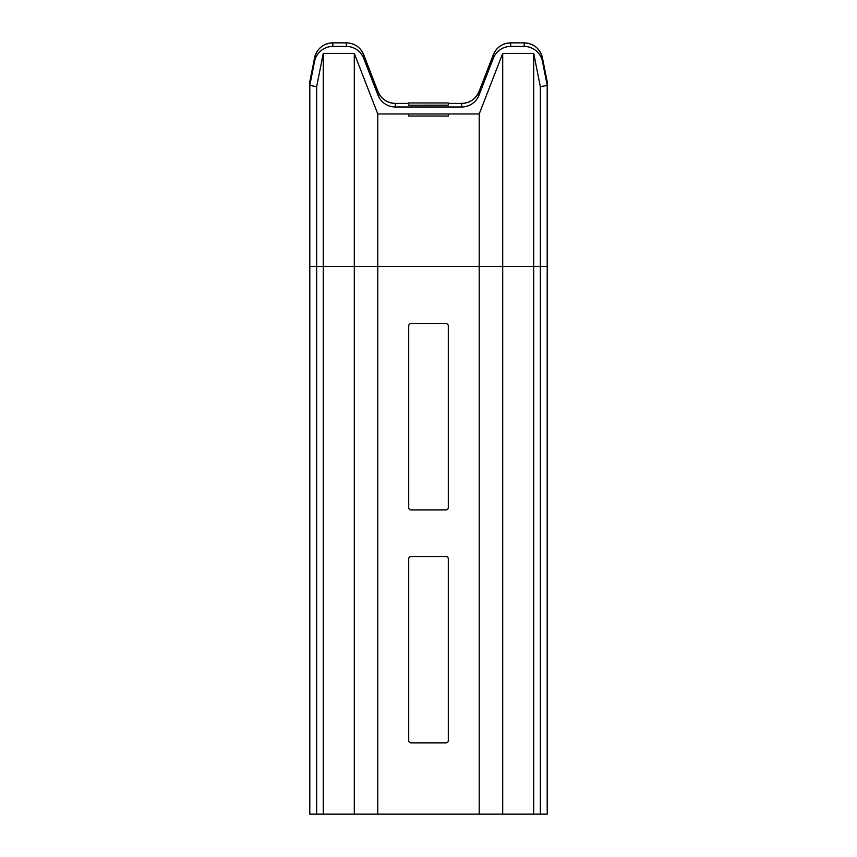 <?xml version="1.0" encoding="UTF-8"?>
<svg xmlns="http://www.w3.org/2000/svg" width="857" height="857" viewBox="0 0 857 857"><rect width="100%" height="100%" fill="white"/><g stroke="black" fill="none" stroke-linecap="round" stroke-linejoin="round"><path stroke-width="1.29" d="M411.028 105.197L408.703 105.165L408.703 102.947L448.297 102.947L448.297 105.165L411.028 105.197M411.028 742.858L445.972 742.858A2.325 2.325 0 0 0 448.297 740.534L448.297 558.85A2.325 2.325 0 0 0 445.972 556.525L411.028 556.525A2.325 2.325 0 0 0 408.703 558.85L408.703 740.534A2.325 2.325 0 0 0 411.028 742.858M445.972 509.936A2.325 2.325 0 0 0 448.297 507.612L448.297 325.928A2.325 2.325 0 0 0 445.972 323.603L411.028 323.603A2.325 2.325 0 0 0 408.703 325.928L408.703 507.612A2.325 2.325 0 0 0 411.028 509.936L445.972 509.936M448.297 113.97L448.297 116.016L445.972 116.038L408.703 116.016L408.703 113.97M524.163 46.428A18.629 18.629 0 0 1 542.438 61.425L542.438 57.848A18.629 18.629 -0 0 0 524.163 42.871L524.163 46.428L510.676 46.428L510.676 42.85L524.163 42.85L510.676 42.871A18.629 18.629 -0 0 0 493.3 54.762L479.042 91.528A18.629 18.629 -0 0 1 461.666 103.418L461.666 106.986A18.629 18.629 180 0 0 479.042 95.084L479.042 91.517C475.699 99.048 469.904 103.011 461.666 103.408L448.297 103.418L461.666 103.408M479.042 91.517L493.3 54.741L493.3 58.319A18.629 18.629 0 0 1 510.676 46.428M493.3 58.319L479.042 95.084M461.666 106.986L395.334 106.986L395.334 103.408C387.096 103.011 381.301 99.048 377.958 91.517A18.629 18.629 180 0 0 395.334 103.418L408.703 103.408L395.334 103.418M377.958 95.084L363.7 58.319L363.7 54.762L377.958 91.528L377.958 95.084A18.629 18.629 180 0 0 395.334 106.986M346.324 46.428L332.837 46.428L332.837 42.871L346.324 42.85L346.324 46.428A18.629 18.629 0 0 1 363.7 58.319M377.958 91.517L363.7 54.741A18.629 18.629 -0 0 0 346.324 42.871L332.837 42.85A18.629 18.629 180 0 0 314.562 57.869L314.562 61.425A18.629 18.629 0 0 1 332.837 46.428M314.562 61.425L309.795 85.368L316.651 86.728L323.282 53.413L354.295 53.413L377.787 113.97L479.213 113.97L502.705 53.413L533.718 53.413L540.349 86.728L547.205 85.368L542.438 61.425M309.795 81.79L314.562 57.848L309.795 81.811L309.795 266.452L316.651 266.452L316.651 86.728M540.349 814.15L540.349 266.452L547.205 266.452L547.205 814.15L309.795 814.15L309.795 266.452M524.163 42.85C533.815 43.514 539.91 48.517 542.438 57.848L547.205 81.811L547.205 266.452M533.718 814.15L533.718 266.452L540.349 266.452L540.349 86.728M502.705 814.15L502.705 266.452L533.718 266.452L533.718 53.413M479.213 814.15L479.213 266.452L502.705 266.452L502.705 53.413M377.787 814.15L377.787 266.452L479.213 266.452L479.213 113.97M354.295 814.15L354.295 266.452L377.787 266.452L377.787 113.97M323.282 814.15L323.282 266.452L354.295 266.452L354.295 53.413M316.651 814.15L316.651 266.452L323.282 266.452L323.282 53.413M493.3 54.741C496.653 47.21 502.438 43.246 510.676 42.85M314.562 57.848C317.09 48.517 323.185 43.514 332.837 42.85M346.324 42.85C354.562 43.246 360.347 47.21 363.7 54.741M547.205 81.79L542.438 57.848"/></g></svg>
